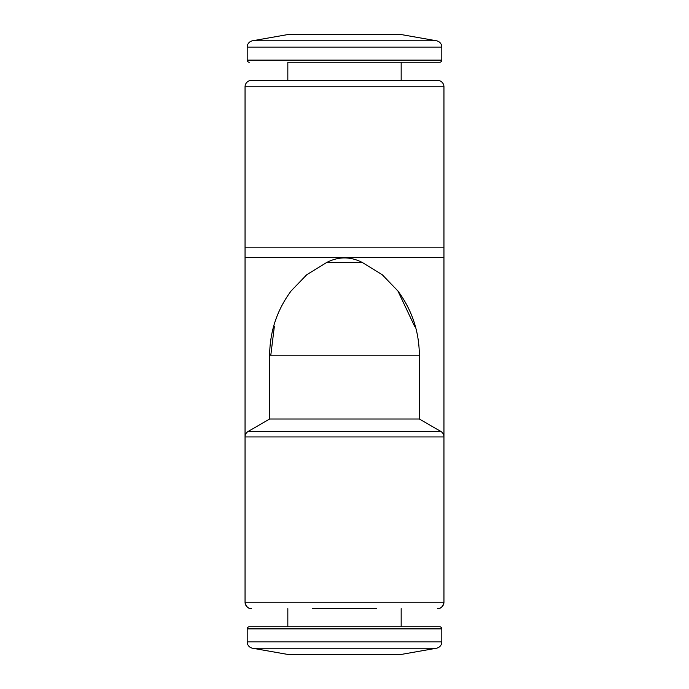 <?xml version="1.0" encoding="UTF-8"?>
<svg xmlns="http://www.w3.org/2000/svg" width="689" height="689" viewBox="0 0 689 689"><rect width="100%" height="100%" fill="white"/><g stroke="black" fill="none" stroke-linecap="round" stroke-linejoin="round"><path stroke-width="1.03" d="M245.051 86.823A6.416 6.416 0 0 1 251.468 80.406L437.532 80.406A6.416 6.416 0 0 1 443.949 86.823L245.051 86.823L245.051 247.179L443.949 247.179L443.949 257.652L245.051 257.652L245.051 456.755M274.343 326.5L270.803 355.214M245.051 602.177C246.154 606.725 248.29 608.861 251.468 608.594A6.416 6.416 0 0 1 245.051 602.177L443.949 602.177L443.949 436.929L245.051 436.929L245.051 602.177L245.051 436.929A6.416 6.416 0 0 1 248.264 431.374L440.736 431.374A6.416 6.416 0 0 1 443.949 436.929L443.949 602.177C442.846 606.725 440.71 608.861 437.532 608.594A6.416 6.416 0 0 0 443.949 602.177M245.051 247.179L245.051 257.652M287.83 62.251L439.668 62.251L287.83 62.251L287.83 80.406M414.606 326.293L397.923 290.999C412.013 310.084 419.153 331.495 419.351 355.214L269.649 355.214L269.649 419.024L419.351 419.024L419.351 355.214M443.949 456.755L443.949 257.652M269.649 355.214C269.847 331.495 276.987 310.084 291.077 290.999L306.708 274.765L326.431 262.612L362.569 262.612C350.546 256.351 338.497 256.351 326.431 262.612M362.569 262.612L382.257 274.739L397.923 290.999M249.332 62.251A2.136 2.136 0 0 1 247.196 60.115L441.804 60.115A2.136 2.136 0 0 1 439.668 62.251M247.196 47.102A6.416 6.416 0 0 1 252.493 40.789L436.507 40.789A6.416 6.416 0 0 1 441.804 47.102L247.196 47.102L247.196 60.115M436.507 40.789L400.567 34.45L288.433 34.45L252.493 40.789M312.418 608.594L376.582 608.594M287.83 626.749L249.332 626.749L287.83 626.749L287.83 608.594L287.83 626.749L389.414 626.749M247.196 641.898L441.804 641.898A6.416 6.416 0 0 1 436.507 648.211L400.567 654.55L288.433 654.55L252.493 648.211A6.416 6.416 0 0 1 247.196 641.898L247.196 628.885A2.136 2.136 0 0 1 249.332 626.749L439.668 626.749L401.17 626.749L401.17 608.594L401.17 626.749M439.668 626.749A2.136 2.136 0 0 1 441.804 628.885L247.196 628.885M252.493 648.211L436.507 648.211M443.949 86.823L443.949 247.179M401.17 62.251L401.17 80.406M441.804 47.102L441.804 60.115M269.649 419.024L248.264 431.374M419.351 419.024L440.736 431.374M441.804 641.898L441.804 628.885"/></g></svg>
